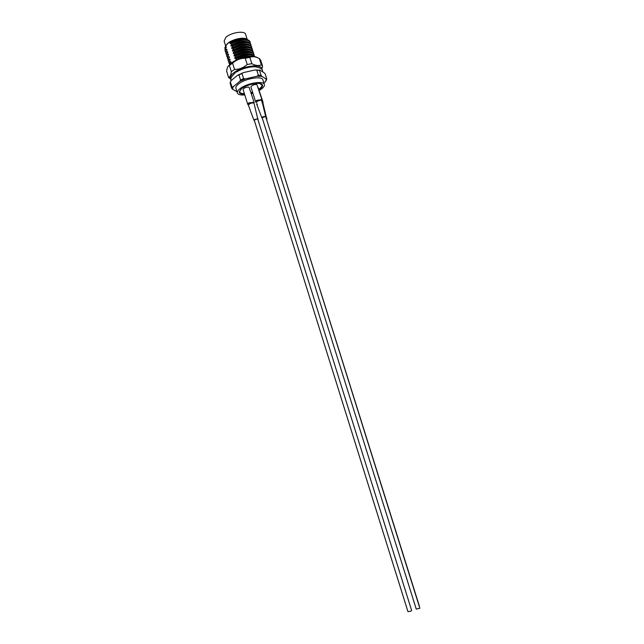 <?xml version="1.0" encoding="UTF-8"?>
<svg xmlns="http://www.w3.org/2000/svg" width="644" height="644" viewBox="0 0 644 644"><rect width="100%" height="100%" fill="white"/><g stroke="black" fill="none" stroke-linecap="round" stroke-linejoin="round"><path stroke-width="0.97" d="M244.535 94.153C241.323 94.209 239.552 93.549 239.238 92.172L241.419 88.808C246.869 84.187 261.255 81.547 262.366 84.928C262.841 86.014 262.116 87.326 260.192 88.84L259.081 89.613M252.698 92.575L251.192 93.034M259.331 90.401L261.706 88.84C263.798 87.206 264.676 85.765 264.354 84.525L262.889 79.888C262.221 75.573 244.889 78.512 238.377 84.114C236.412 85.724 235.599 87.133 235.929 88.333L237.378 92.978C238.063 94.596 240.534 95.256 244.784 94.942M264.354 84.525C263.702 80.275 246.378 83.245 239.842 88.8C237.869 90.401 237.048 91.794 237.378 92.978M229.675 64.4L228.862 61.8L229.079 63.571M228.089 59.329L228.306 61.116L228.089 59.329L229.377 57.397L229.135 56.624L228.66 58.435M228.829 62.009L228.306 61.116M227.324 56.865L227.541 58.652L227.324 56.865L228.612 54.925L228.37 54.152L227.887 55.964M228.057 59.546L227.541 58.652M226.551 54.402L226.769 56.197L226.551 54.402L227.839 52.454L227.598 51.681L227.123 53.492M227.284 57.091L226.769 56.197M225.778 51.931L226.004 53.734L225.778 51.931L227.066 49.982L226.825 49.218L226.35 51.021M226.511 54.635L226.004 53.734M225.014 49.467L225.239 51.279L225.014 49.467L226.294 47.519L226.052 46.746L225.585 48.55M225.746 52.172L225.239 51.279M246.177 42.037C241.419 41.763 236.404 43.14 231.116 46.167L230.866 45.394L232.178 43.414C241.54 39.509 247.529 39.083 250.138 42.142L250.162 43.188M249.808 45.008C246.056 42.633 240.003 43.591 231.647 47.873L232.951 45.901C242.321 41.997 248.31 41.562 250.91 44.597L250.452 43.502C247.159 41.087 241.267 41.707 232.782 45.362L231.116 46.167M247.022 44.517C242.265 44.235 237.225 45.611 231.888 48.654L231.647 47.873M250.597 47.479C246.869 45.112 240.808 46.07 232.428 50.361L233.732 48.397C243.102 44.492 249.091 44.042 251.683 47.052L251.241 45.982C247.98 43.567 242.088 44.195 233.563 47.849L231.888 48.654M247.868 47.004C243.11 46.706 238.047 48.083 232.669 51.142L232.428 50.361M251.377 49.958C247.674 47.592 241.613 48.558 233.2 52.848L234.513 50.884C243.891 46.988 249.872 46.529 252.456 49.508L252.029 48.469C248.801 46.054 242.909 46.674 234.344 50.337L232.669 51.142M248.713 49.483C243.955 49.177 238.868 50.554 233.442 53.621L233.2 52.848M252.166 52.43C248.487 50.079 242.426 51.045 233.981 55.336L235.293 53.38C244.672 49.483 250.653 49.016 253.229 51.963L252.818 50.948C249.622 48.533 243.722 49.161 235.124 52.832L233.442 53.621M249.558 51.971C244.801 51.649 239.689 53.033 234.223 56.109L233.981 55.336M252.947 54.909C249.292 52.558 243.231 53.533 234.754 57.823L236.074 55.867C245.453 51.979 251.434 51.496 254.002 54.426L253.615 53.428C250.444 51.013 244.543 51.649 235.905 55.328L234.223 56.109M250.403 54.458C245.646 54.128 240.518 55.513 235.004 58.604L234.754 57.823M254.726 56.72L254.404 55.915C251.265 53.5 245.364 54.136 236.686 57.823L235.004 58.604M228.258 59.868L229.908 59.103L230.149 59.876L228.862 61.8M229.908 59.103L229.433 60.906M229.031 62.339L230.681 61.574L230.922 62.347L229.634 64.271M230.681 61.574L230.198 63.386M249.027 42.536C245.251 40.153 239.198 41.103 230.866 45.394M250.91 44.597L250.927 45.644M251.683 47.052L251.699 48.107M252.456 49.508L252.464 50.562M253.229 51.963L253.237 53.025M254.002 54.426L254.002 55.481M252.4 56.487C247.787 55.465 242.16 56.736 235.535 60.311L236.855 58.363C245.976 54.555 251.933 54.007 254.718 56.72M225.038 49.427L224.933 47.326L226.052 46.746M226.012 45.378L227.638 43.454L224.933 47.326M245.324 39.55C240.574 39.292 235.583 40.669 230.335 43.687L230.093 42.907L230.737 41.981L227.638 43.454C231.961 39.429 243.191 36.813 246.628 39.01M250.138 42.142L249.663 41.023C246.338 38.608 240.454 39.228 232.009 42.874L230.335 43.687M236.686 57.823L236.855 58.363M235.905 55.328L236.074 55.867M235.124 52.832L235.293 53.38M234.344 50.337L234.513 50.884M233.563 47.849L233.732 48.397M232.782 45.362L232.951 45.901M232.009 42.874L232.178 43.414M230.737 41.981C238.32 38.471 244.012 37.69 247.819 39.654L248.214 40.057M247.819 39.654C243.553 37.811 237.652 38.898 230.093 42.907M225.183 50.007L226.825 49.218M225.947 52.47L227.598 51.681M226.72 54.933L228.37 54.152M227.485 57.405L229.135 56.624M231.148 80.581L237.749 75.155L243.537 72.579L254.887 70.003L259.951 70.107L264.338 72.941L265.191 73.98L266.745 78.906L265.843 81.104M263.855 82.939L265.497 81.667L266.286 79.115L261.915 76.354L256.859 76.282L245.509 78.882L239.713 81.442L233.128 86.739L232.565 89.266L236.976 91.698M242.007 73.601L243.585 78.64L240.526 79.993L238.948 74.962L243.537 72.579M258.381 75.259L256.803 70.244L259.476 70.293L261.045 75.3L258.381 75.259L256.859 76.282M231.655 88.244L230.109 83.293L230.391 81.941L231.945 86.916L231.655 88.244L232.565 89.266M237.749 75.155L238.948 74.962M254.887 70.003L256.803 70.244M259.476 70.293L259.951 70.107M230.391 81.941L231.188 80.516M261.915 76.354L261.045 75.3M245.509 78.882L243.585 78.64M240.526 79.993L239.713 81.442M266.745 78.906L266.286 79.115M233.128 86.739L231.945 86.916M251.393 93.678L252.899 93.211M247.135 39.22L245.589 34.309C244.889 30.373 231.043 32.433 225.972 37.28L224.12 41.039L225.658 45.949M258.92 89.097L259.717 88.534C261.424 87.181 262.148 85.998 261.883 84.984L259.749 83.527M240.59 89.532L239.665 91.947C240.099 93.074 241.669 93.638 244.374 93.638M251.047 92.567L252.553 92.108M227.984 66.501L231.574 62.854C238.449 57.751 252.883 54.772 257.141 57.525M262.583 66.203L260.643 60.045L259.355 58.564C255.716 56.559 252.553 56.181 249.872 57.429L245.235 58.218C240.502 58.226 236.284 59.876 232.589 63.16L229.393 65.422L231.341 71.669L234.545 69.423C239.262 69.439 243.488 67.789 247.207 64.497L251.844 63.7C255.547 65.688 258.703 66.05 261.311 64.762L262.583 66.203L261.826 69.343M261.641 69.166L261.633 68.836C261.818 63.587 243.166 65.825 234.505 72.225C231.107 74.68 229.828 76.781 230.665 78.544L230.842 78.818M249.872 57.429L251.844 63.7M247.207 64.497L245.235 58.218M261.311 64.762L259.355 58.564M232.589 63.16L234.545 69.423M229.393 65.422C228.258 65.672 227.453 66.976 226.954 69.351L226.656 71.299L228.572 77.457L230.769 79.196M231.341 71.669C230.914 75.259 229.989 77.183 228.572 77.457M254.259 120.211L256.618 118.939L257.777 119.116L411.637 610.472L410.719 611.236L407.95 611.631L254.259 120.211M265.755 116.87L261.891 100.73C261.287 100.078 259.862 100.198 257.608 101.108L256.199 102.525L255.539 101.639L256.634 100.343L261.923 99.627L256.9 84.549C253.889 84.436 251.901 85.217 250.927 86.916L255.539 101.639M265.972 116.427L262.865 116.757L261.818 117.731L262.245 117.973M266.809 119.204L262.977 103.209L262.06 102.799M261.867 101.68L263.01 102.114L258.011 87.165M257.342 104.988L256.884 103.531M267.027 118.762L266.27 118.504M257.89 119.462L254.034 103.33C253.422 102.67 251.989 102.799 249.735 103.708L248.343 105.101L247.682 104.215L248.761 102.943L254.066 102.227L249.043 87.141C246.024 87.029 244.044 87.817 243.078 89.492L247.682 104.215M258.099 119.019L254.976 119.341L253.945 120.315L254.372 120.557M262.132 117.635L265.65 116.524L419.848 608.226L416.266 609.127L262.132 117.635M266.318 118.657L419.373 606.117M257.165 101.341L256.634 100.343M249.292 103.942L248.761 102.943M239.608 91.512L239.238 92.172M261.681 84.589L262.366 84.928M261.617 84.155L261.77 84.63M239.407 91.118L239.56 91.593M261.633 68.836L262.325 67.58M230.665 78.544L228.612 77.53M235.181 72.877C229.755 78.431 231.164 77.723 230.89 80.548L230.995 80.838M262.72 71.895L262.583 70.623C262.036 68.683 259.548 67.403 255.121 66.783C248.552 66.735 242.208 68.554 236.074 72.241M261.891 100.73L261.923 99.627M261.818 117.731L256.69 104.111M262.977 103.209L263.01 102.114M254.034 103.33L254.066 102.227M253.945 120.315L248.343 105.101"/></g></svg>
